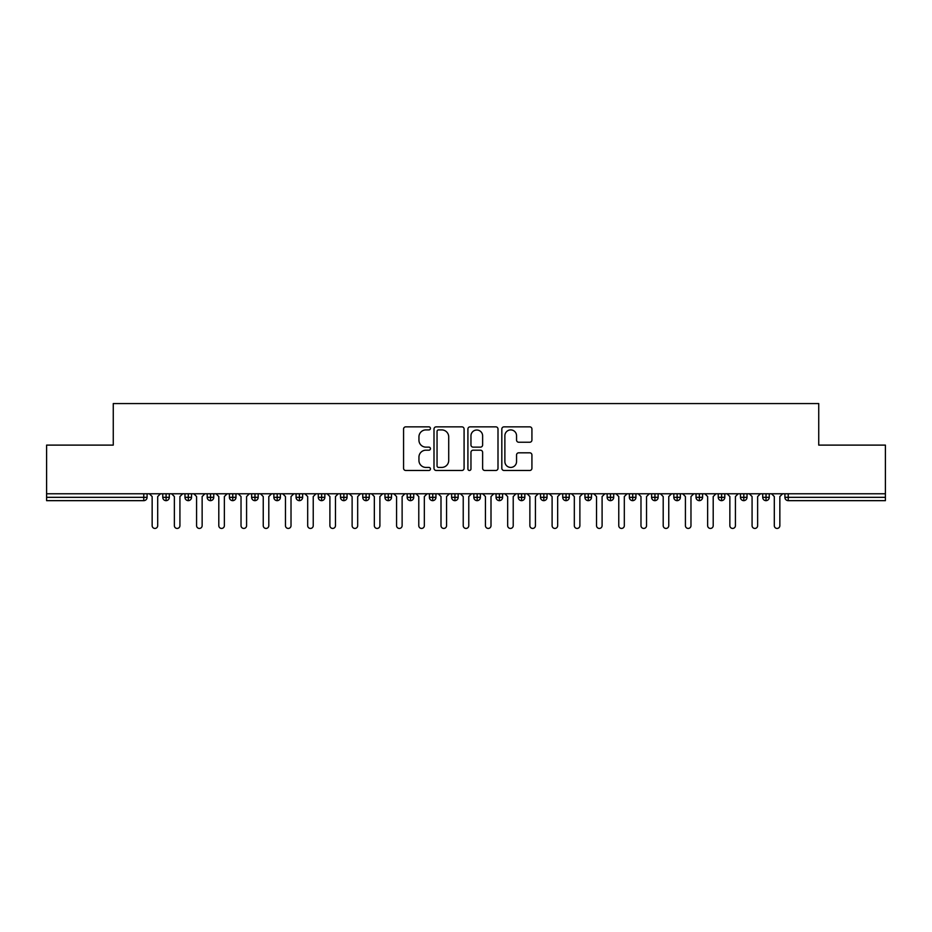 <?xml version="1.0" encoding="UTF-8"?>
<svg xmlns="http://www.w3.org/2000/svg" width="932" height="932" viewBox="0 0 932 932"><rect width="100%" height="100%" fill="white"/><g stroke="black" fill="none" stroke-linecap="round" stroke-linejoin="round"><path stroke-width="1.4" d="M430.444 428.382A1.526 1.526 0 0 0 428.918 426.856L405.746 426.856A2.179 2.179 0 0 0 403.568 429.035L403.568 468.295A2.179 2.179 0 0 0 405.746 470.474L428.918 470.474A1.526 1.526 0 0 0 430.444 468.947A1.526 1.526 0 0 0 428.918 467.421L425.924 467.421A6.978 6.978 0 0 1 418.946 460.443L418.946 457.169A6.978 6.978 0 0 1 425.924 450.191L428.918 450.191A1.526 1.526 0 0 0 430.444 448.665A1.526 1.526 0 0 0 428.918 447.139L425.924 447.139A6.978 6.978 0 0 1 418.946 440.16L418.946 436.887A6.978 6.978 0 0 1 425.924 429.908L428.918 429.908A1.526 1.526 0 0 0 430.444 428.382M529.737 442.234A2.179 2.179 0 0 0 531.927 440.055L531.927 429.035A2.179 2.179 0 0 0 529.737 426.856L504.002 426.856A2.179 2.179 0 0 0 501.824 429.035L501.824 468.295A2.179 2.179 0 0 0 504.002 470.474L529.737 470.474A2.179 2.179 0 0 0 531.927 468.295L531.927 454.991A2.179 2.179 0 0 0 529.737 452.812L518.728 452.812A2.179 2.179 0 0 0 516.549 454.991L516.549 461.596A5.837 5.837 0 0 1 510.713 467.421A5.837 5.837 0 0 1 504.876 461.596L504.876 435.745A5.837 5.837 0 0 1 510.713 429.908A5.837 5.837 0 0 1 516.549 435.745L516.549 440.055A2.179 2.179 0 0 0 518.728 442.234L529.737 442.234M46.6 493.774L885.4 493.774L885.4 445.112L818.739 445.112L818.739 403.568L113.261 403.568L113.261 445.112L46.6 445.112L46.6 497.327L143.761 497.327L143.761 493.774M464.089 429.035A2.179 2.179 0 0 0 461.911 426.856L436.176 426.856A2.179 2.179 0 0 0 433.997 429.035L433.997 468.295A2.179 2.179 0 0 0 436.176 470.474L461.911 470.474A2.179 2.179 0 0 0 464.089 468.295L464.089 429.035M470.089 426.856L495.824 426.856A2.179 2.179 0 0 1 498.003 429.035L498.003 468.295A2.179 2.179 0 0 1 495.824 470.474L484.815 470.474A2.179 2.179 0 0 1 482.625 468.295L482.625 452.381A2.179 2.179 0 0 0 480.446 450.191L473.141 450.191A2.179 2.179 0 0 0 470.963 452.381L470.963 468.947A1.526 1.526 0 0 1 469.437 470.474A1.526 1.526 0 0 1 467.911 468.947L467.911 429.035A2.179 2.179 0 0 1 470.089 426.856M147.093 497.327L143.761 497.327L143.761 500.659A3.332 3.332 0 0 0 147.093 497.327L147.093 493.774L147.093 497.327A3.332 3.332 0 0 1 143.761 500.659L46.6 500.659L46.6 497.327M885.4 493.774L885.4 500.659L788.239 500.659A3.332 3.332 0 0 1 784.907 497.327L784.907 493.774M166.082 493.774L166.082 500.659A3.332 3.332 0 0 1 162.75 497.327L162.75 493.774L162.75 497.327A3.332 3.332 0 0 0 166.082 500.659A3.332 3.332 0 0 0 169.309 497.327L169.309 493.774M188.311 493.774L188.311 500.659A3.332 3.332 0 0 1 184.979 497.327L184.979 493.774L184.979 497.327A3.332 3.332 0 0 0 188.311 500.659A3.332 3.332 0 0 0 191.526 497.327L191.526 493.774M210.527 493.774L210.527 500.659A3.332 3.332 0 0 1 207.195 497.327L207.195 493.774L207.195 497.327A3.332 3.332 0 0 0 210.527 500.659A3.332 3.332 0 0 0 213.754 497.327L213.754 493.774M232.744 493.774L232.744 500.659A3.332 3.332 0 0 1 229.412 497.327L229.412 493.774L229.412 497.327A3.332 3.332 0 0 0 232.744 500.659A3.332 3.332 0 0 0 235.971 497.327L235.971 493.774M254.972 493.774L254.972 500.659A3.332 3.332 0 0 1 251.628 497.327L251.628 493.774L251.628 497.327A3.332 3.332 0 0 0 254.972 500.659A3.332 3.332 0 0 0 258.187 497.327L258.187 493.774M277.188 493.774L277.188 500.659A3.332 3.332 0 0 1 273.857 497.327L273.857 493.774L273.857 497.327A3.332 3.332 0 0 0 277.188 500.659A3.332 3.332 0 0 0 280.404 497.327L280.404 493.774M299.405 493.774L299.405 500.659A3.332 3.332 0 0 1 296.073 497.327L296.073 493.774L296.073 497.327A3.332 3.332 0 0 0 299.405 500.659A3.332 3.332 0 0 0 302.632 497.327L302.632 493.774M321.622 493.774L321.622 500.659A3.332 3.332 0 0 1 318.29 497.327L318.29 493.774L318.29 497.327A3.332 3.332 0 0 0 321.622 500.659A3.332 3.332 0 0 0 324.849 497.327L324.849 493.774M343.85 493.774L343.85 500.659A3.332 3.332 0 0 1 340.518 497.327L340.518 493.774L340.518 497.327A3.332 3.332 0 0 0 343.85 500.659A3.332 3.332 0 0 0 347.065 497.327L347.065 493.774M366.066 493.774L366.066 500.659A3.332 3.332 0 0 1 362.734 497.327L362.734 493.774L362.734 497.327A3.332 3.332 0 0 0 366.066 500.659A3.332 3.332 0 0 0 369.293 497.327L369.293 493.774M388.283 493.774L388.283 500.659A3.332 3.332 0 0 1 384.951 497.327L384.951 493.774L384.951 497.327A3.332 3.332 0 0 0 388.283 500.659A3.332 3.332 0 0 0 391.51 497.327L391.51 493.774M410.511 493.774L410.511 500.659A3.332 3.332 0 0 1 407.168 497.327L407.168 493.774L407.168 497.327A3.332 3.332 0 0 0 410.511 500.659A3.332 3.332 0 0 0 413.726 497.327L413.726 493.774M432.728 493.774L432.728 500.659A3.332 3.332 0 0 1 429.396 497.327A3.332 3.332 0 0 0 432.728 500.659A3.332 3.332 0 0 1 429.396 497.327L429.396 493.774M435.943 493.774L435.943 497.327A3.332 3.332 0 0 1 432.728 500.659A3.332 3.332 0 0 0 435.943 497.327L429.396 497.327M454.944 500.659A3.332 3.332 0 0 1 451.612 497.327L451.612 493.774L451.612 497.327A3.332 3.332 0 0 0 454.944 500.659A3.332 3.332 0 0 0 458.171 497.327L458.171 493.774L458.171 497.327A3.332 3.332 0 0 1 454.944 500.659L454.944 497.327L458.171 497.327M477.161 493.774L477.161 500.659A3.332 3.332 0 0 1 473.829 497.327L473.829 493.774L473.829 497.327A3.332 3.332 0 0 0 477.161 500.659A3.332 3.332 0 0 0 480.388 497.327L480.388 493.774M499.389 493.774L499.389 500.659A3.332 3.332 0 0 1 496.057 497.327L496.057 493.774L496.057 497.327A3.332 3.332 0 0 0 499.389 500.659A3.332 3.332 0 0 0 502.604 497.327L502.604 493.774M521.605 493.774L521.605 497.327L518.274 497.327L518.274 493.774L518.274 497.327A3.332 3.332 0 0 0 521.605 500.659A3.332 3.332 0 0 0 524.832 497.327L524.832 493.774L524.832 497.327A3.332 3.332 0 0 1 521.605 500.659A3.332 3.332 0 0 1 518.274 497.327A3.332 3.332 0 0 0 521.605 500.659L521.605 497.327L524.832 497.327M543.822 493.774L543.822 500.659A3.332 3.332 0 0 1 540.49 497.327L540.49 493.774L540.49 497.327A3.332 3.332 0 0 0 543.822 500.659A3.332 3.332 0 0 0 547.049 497.327L547.049 493.774M566.05 493.774L566.05 500.659A3.332 3.332 0 0 1 562.707 497.327L562.707 493.774L562.707 497.327A3.332 3.332 0 0 0 566.05 500.659A3.332 3.332 0 0 0 569.266 497.327L569.266 493.774M588.267 493.774L588.267 500.659A3.332 3.332 0 0 1 584.935 497.327L584.935 493.774L584.935 497.327A3.332 3.332 0 0 0 588.267 500.659A3.332 3.332 0 0 0 591.482 497.327L591.482 493.774M610.483 493.774L610.483 500.659A3.332 3.332 0 0 1 607.151 497.327L607.151 493.774M613.71 493.774L613.71 497.327A3.332 3.332 0 0 1 610.483 500.659A3.332 3.332 0 0 0 613.71 497.327L607.151 497.327A3.332 3.332 0 0 0 610.483 500.659M632.7 500.659A3.332 3.332 0 0 1 629.368 497.327L629.368 493.774L629.368 497.327A3.332 3.332 0 0 0 632.7 500.659A3.332 3.332 0 0 0 635.927 497.327L635.927 493.774L635.927 497.327A3.332 3.332 0 0 1 632.7 500.659L632.7 497.327L635.927 497.327M654.928 493.774L654.928 500.659A3.332 3.332 0 0 1 651.596 497.327L651.596 493.774M658.143 493.774L658.143 497.327A3.332 3.332 0 0 1 654.928 500.659A3.332 3.332 0 0 0 658.143 497.327L651.596 497.327A3.332 3.332 0 0 0 654.928 500.659M677.145 493.774L677.145 500.659A3.332 3.332 0 0 1 673.813 497.327L673.813 493.774M680.372 493.774L680.372 497.327L680.372 493.774M699.361 493.774L699.361 500.659A3.332 3.332 0 0 1 696.029 497.327A3.332 3.332 0 0 0 699.361 500.659A3.332 3.332 0 0 1 696.029 497.327L696.029 493.774M702.588 493.774L702.588 497.327L702.588 493.774M721.589 493.774L721.589 500.659A3.332 3.332 0 0 1 718.246 497.327L718.246 493.774M724.805 493.774L724.805 497.327L724.805 493.774M743.806 493.774L743.806 500.659A3.332 3.332 0 0 1 740.474 497.327L740.474 493.774M747.021 493.774L747.021 497.327A3.332 3.332 0 0 1 743.806 500.659A3.332 3.332 0 0 0 747.021 497.327L740.474 497.327A3.332 3.332 0 0 0 743.806 500.659M766.022 493.774L766.022 500.659A3.332 3.332 0 0 1 762.691 497.327L762.691 493.774M769.25 493.774L769.25 497.327L769.25 493.774M454.944 493.774L454.944 497.327L451.612 497.327M632.7 493.774L632.7 497.327L629.368 497.327M677.145 500.659A3.332 3.332 0 0 0 680.372 497.327A3.332 3.332 0 0 1 677.145 500.659A3.332 3.332 0 0 1 673.813 497.327L680.372 497.327M699.361 500.659A3.332 3.332 0 0 0 702.588 497.327A3.332 3.332 0 0 1 699.361 500.659M721.589 500.659A3.332 3.332 0 0 0 724.805 497.327A3.332 3.332 0 0 1 721.589 500.659A3.332 3.332 0 0 1 718.246 497.327L724.805 497.327M766.022 500.659A3.332 3.332 0 0 0 769.25 497.327A3.332 3.332 0 0 1 766.022 500.659A3.332 3.332 0 0 1 762.691 497.327L769.25 497.327M438.576 429.908A1.526 1.526 0 0 0 437.05 431.434L437.05 465.895A1.526 1.526 0 0 0 438.576 467.421L441.733 467.421A6.978 6.978 0 0 0 448.711 460.443L448.711 436.887A6.978 6.978 0 0 0 441.733 429.908L438.576 429.908M482.625 435.85A5.837 5.837 0 0 0 476.8 430.025A5.837 5.837 0 0 0 470.963 435.85L470.963 444.96A2.179 2.179 0 0 0 473.141 447.139L480.446 447.139A2.179 2.179 0 0 0 482.625 444.96L482.625 435.85M149.365 493.774L152.149 496.558L152.149 525.66A2.773 2.773 0 0 0 154.922 528.432A2.773 2.773 0 0 0 157.694 525.66L157.694 496.558L160.479 493.774M171.581 493.774L174.366 496.558L174.366 525.66A2.773 2.773 0 0 0 177.138 528.432A2.773 2.773 0 0 0 179.923 525.66L179.923 496.558L182.695 493.774M193.809 493.774L196.582 496.558L196.582 525.66A2.773 2.773 0 0 0 199.366 528.432A2.773 2.773 0 0 0 202.139 525.66L202.139 496.558L204.912 493.774M216.026 493.774L218.799 496.558L218.799 525.66A2.773 2.773 0 0 0 221.583 528.432A2.773 2.773 0 0 0 224.356 525.66L224.356 496.558L227.14 493.774M238.243 493.774L241.027 496.558L241.027 525.66A2.773 2.773 0 0 0 243.8 528.432A2.773 2.773 0 0 0 246.584 525.66L246.584 496.558L249.357 493.774M260.471 493.774L263.243 496.558L263.243 525.66A2.773 2.773 0 0 0 266.016 528.432A2.773 2.773 0 0 0 268.8 525.66L268.8 496.558L271.573 493.774M282.687 493.774L285.46 496.558L285.46 525.66A2.773 2.773 0 0 0 288.244 528.432A2.773 2.773 0 0 0 291.017 525.66L291.017 496.558L293.801 493.774M304.904 493.774L307.688 496.558L307.688 525.66A2.773 2.773 0 0 0 310.461 528.432A2.773 2.773 0 0 0 313.234 525.66L313.234 496.558L316.018 493.774M327.12 493.774L329.905 496.558L329.905 525.66A2.773 2.773 0 0 0 332.677 528.432A2.773 2.773 0 0 0 335.462 525.66L335.462 496.558L338.234 493.774M349.349 493.774L352.121 496.558L352.121 525.66A2.773 2.773 0 0 0 354.906 528.432A2.773 2.773 0 0 0 357.678 525.66L357.678 496.558L360.451 493.774M371.565 493.774L374.338 496.558L374.338 525.66A2.773 2.773 0 0 0 377.122 528.432A2.773 2.773 0 0 0 379.895 525.66L379.895 496.558L382.679 493.774M393.782 493.774L396.566 496.558L396.566 525.66A2.773 2.773 0 0 0 399.339 528.432A2.773 2.773 0 0 0 402.123 525.66L402.123 496.558L404.896 493.774M416.01 493.774L418.783 496.558L418.783 525.66A2.773 2.773 0 0 0 421.555 528.432A2.773 2.773 0 0 0 424.34 525.66L424.34 496.558L427.112 493.774M438.226 493.774L440.999 496.558L440.999 525.66A2.773 2.773 0 0 0 443.783 528.432A2.773 2.773 0 0 0 446.556 525.66L446.556 496.558L449.341 493.774M460.443 493.774L463.227 496.558L463.227 525.66A2.773 2.773 0 0 0 466 528.432A2.773 2.773 0 0 0 468.773 525.66L468.773 496.558L471.557 493.774M482.66 493.774L485.444 496.558L485.444 525.66A2.773 2.773 0 0 0 488.217 528.432A2.773 2.773 0 0 0 491.001 525.66L491.001 496.558L493.774 493.774M504.888 493.774L507.66 496.558L507.66 525.66A2.773 2.773 0 0 0 510.445 528.432A2.773 2.773 0 0 0 513.217 525.66L513.217 496.558L515.99 493.774M527.104 493.774L529.877 496.558L529.877 525.66A2.773 2.773 0 0 0 532.661 528.432A2.773 2.773 0 0 0 535.434 525.66L535.434 496.558L538.218 493.774M549.321 493.774L552.105 496.558L552.105 525.66A2.773 2.773 0 0 0 554.878 528.432A2.773 2.773 0 0 0 557.662 525.66L557.662 496.558L560.435 493.774M571.549 493.774L574.322 496.558L574.322 525.66A2.773 2.773 0 0 0 577.094 528.432A2.773 2.773 0 0 0 579.879 525.66L579.879 496.558L582.651 493.774M593.766 493.774L596.538 496.558L596.538 525.66A2.773 2.773 0 0 0 599.323 528.432A2.773 2.773 0 0 0 602.095 525.66L602.095 496.558L604.88 493.774M615.982 493.774L618.766 496.558L618.766 525.66A2.773 2.773 0 0 0 621.539 528.432A2.773 2.773 0 0 0 624.312 525.66L624.312 496.558L627.096 493.774M638.199 493.774L640.983 496.558L640.983 525.66A2.773 2.773 0 0 0 643.756 528.432A2.773 2.773 0 0 0 646.54 525.66L646.54 496.558L649.313 493.774M660.427 493.774L663.2 496.558L663.2 525.66A2.773 2.773 0 0 0 665.984 528.432A2.773 2.773 0 0 0 668.757 525.66L668.757 496.558L671.529 493.774M682.643 493.774L685.416 496.558L685.416 525.66A2.773 2.773 0 0 0 688.2 528.432A2.773 2.773 0 0 0 690.973 525.66L690.973 496.558L693.758 493.774M704.86 493.774L707.644 496.558L707.644 525.66A2.773 2.773 0 0 0 710.417 528.432A2.773 2.773 0 0 0 713.201 525.66L713.201 496.558L715.974 493.774M727.088 493.774L729.861 496.558L729.861 525.66A2.773 2.773 0 0 0 732.634 528.432A2.773 2.773 0 0 0 735.418 525.66L735.418 496.558L738.191 493.774M749.305 493.774L752.077 496.558L752.077 525.66A2.773 2.773 0 0 0 754.862 528.432A2.773 2.773 0 0 0 757.634 525.66L757.634 496.558L760.419 493.774M771.521 493.774L774.306 496.558L774.306 525.66A2.773 2.773 0 0 0 777.078 528.432A2.773 2.773 0 0 0 779.851 525.66L779.851 496.558L782.635 493.774M788.239 493.774L788.239 497.327L885.4 497.327M788.239 497.327L788.239 500.659A3.332 3.332 0 0 1 784.907 497.327L788.239 497.327M162.75 497.327A3.332 3.332 0 0 0 166.082 500.659A3.332 3.332 0 0 0 169.309 497.327L162.75 497.327M184.979 497.327A3.332 3.332 0 0 0 188.311 500.659A3.332 3.332 0 0 0 191.526 497.327L184.979 497.327M207.195 497.327A3.332 3.332 0 0 0 210.527 500.659A3.332 3.332 0 0 0 213.754 497.327L207.195 497.327M229.412 497.327A3.332 3.332 0 0 0 232.744 500.659A3.332 3.332 0 0 0 235.971 497.327L229.412 497.327M251.628 497.327A3.332 3.332 0 0 0 254.972 500.659A3.332 3.332 0 0 0 258.187 497.327L251.628 497.327M273.857 497.327L280.404 497.327A3.332 3.332 0 0 1 277.188 500.659M296.073 497.327A3.332 3.332 0 0 0 299.405 500.659A3.332 3.332 0 0 0 302.632 497.327L296.073 497.327M318.29 497.327L324.849 497.327A3.332 3.332 0 0 1 321.622 500.659M340.518 497.327A3.332 3.332 0 0 0 343.85 500.659A3.332 3.332 0 0 0 347.065 497.327L340.518 497.327M362.734 497.327A3.332 3.332 0 0 0 366.066 500.659A3.332 3.332 0 0 0 369.293 497.327L362.734 497.327M384.951 497.327A3.332 3.332 0 0 0 388.283 500.659A3.332 3.332 0 0 0 391.51 497.327L384.951 497.327M407.168 497.327A3.332 3.332 0 0 0 410.511 500.659A3.332 3.332 0 0 0 413.726 497.327L407.168 497.327M473.829 497.327L480.388 497.327A3.332 3.332 0 0 1 477.161 500.659M496.057 497.327A3.332 3.332 0 0 0 499.389 500.659A3.332 3.332 0 0 0 502.604 497.327L496.057 497.327M540.49 497.327L547.049 497.327A3.332 3.332 0 0 1 543.822 500.659M562.707 497.327A3.332 3.332 0 0 0 566.05 500.659A3.332 3.332 0 0 0 569.266 497.327L562.707 497.327M584.935 497.327L591.482 497.327A3.332 3.332 0 0 1 588.267 500.659M696.029 497.327L702.588 497.327"/></g></svg>

